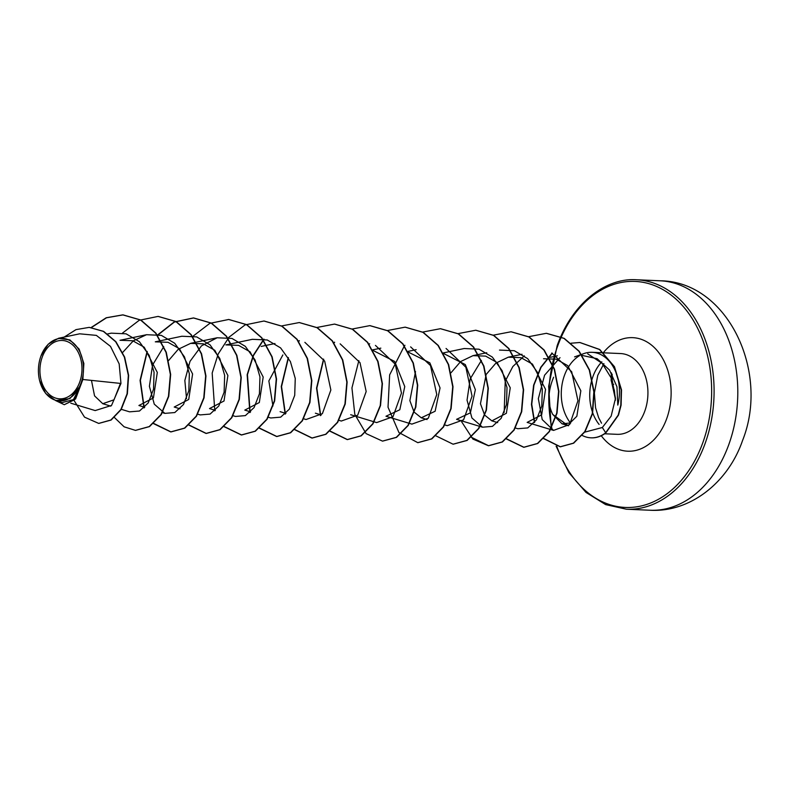 <?xml version="1.0" encoding="UTF-8"?>
<svg xmlns="http://www.w3.org/2000/svg" width="790" height="790" viewBox="0 0 790 790"><rect width="100%" height="100%" fill="white"/><g stroke="black" fill="none" stroke-linecap="round" stroke-linejoin="round"><path stroke-width="1.19" d="M615.44 399.197L611.322 380.75L611.411 372.949M42.196 357.218A29.21 21.014 92.5 0 1 70.468 343.235A29.21 21.014 92.5 0 1 79.711 382.093A29.21 21.014 92.5 0 1 51.439 396.067A29.21 21.014 92.5 0 1 42.196 357.218M40.843 356.32A31.314 22.525 92.5 0 1 71.149 341.339A31.314 22.525 92.5 0 1 81.064 382.992A31.314 22.525 92.5 0 1 50.758 397.972A31.314 22.525 92.5 0 1 40.843 356.32M40.863 356.152L48.16 344.223L58.5 338.298L69.925 339.927L79.138 349.111L83.868 363.538L82.861 379.496L75.603 398.92L64.296 404.707L74.714 399.631L81.35 383.407M566.973 424.901L552.694 414.385C547.46 403.71 547.766 391.317 553.612 377.225M579.583 355.628A40.418 29.082 -87.5 0 0 564.415 375.487A40.418 29.082 -87.5 0 0 569.867 422.186L569.59 421.919M584.353 432.258L602.336 427.499L611.154 416.123L615.469 398.427L612.082 379.388L602.158 363.38L587.73 353.841M581.914 355.372L597.131 358.709L609.534 370.066L616.941 386.715L617.79 405.122A40.418 29.082 -87.5 0 0 592.125 352.31A40.418 29.082 -87.5 0 0 583.998 353.545L574.587 356.863M95.215 410.563L111.528 405.458L120.959 383.456L82.861 379.496M120.436 383.407L114.007 399.809L102.759 403.7L94.553 395.869L91.472 380.395M163.737 346.662L152.559 365.049L149.399 386.32L154.287 404.184L164.863 413.377L174.807 412.548L183.497 404.5L188.84 390.734L189.353 373.808L184.505 356.942L174.699 343.255L161.367 335.385L146.545 334.703L120.011 340.283L132.7 340.747L144.214 347.215L157.309 372.446L153.418 397.933L138.912 405.497L144.728 407.265M155.314 341.843L167.994 342.287L179.508 348.755L192.602 373.976L188.721 399.473L174.215 407.038L180.031 408.805M168.665 360.467L178.244 349.279L190.607 343.374L203.287 343.818L214.801 350.286L227.895 375.507L224.014 401.004L209.508 408.568L215.305 410.336M252.425 339.305L225.891 344.894L238.58 345.358L250.084 351.827L263.188 377.037L259.318 402.535L244.801 410.109L250.618 411.876M272.945 405.991L268.857 380.938L282.85 354.947M373.078 350.474L394.704 361.484L404.766 386.577L399.809 409.753L385.974 416.251L411.926 424.131M408.084 352.014L429.839 362.837L440.05 387.939L435.132 411.244L421.268 417.791L414.039 412.025L409.862 400.639L415.52 371.577M443.674 353.555L465.3 364.565L475.363 389.648L470.396 412.824L456.571 419.332L482.512 427.202M451.021 372.752L460.629 361.563L472.963 355.668L485.662 356.112L497.147 362.571L510.251 387.801L506.37 413.288L491.864 420.863L484.625 415.076L480.458 403.729L486.107 374.648M486.314 374.292L495.923 363.094L508.256 357.199L520.946 357.643L532.45 364.111L545.544 389.351L541.663 414.819L527.157 422.403L553.543 430.402L569.659 424.497L577.944 400.757L571.693 371.744L551.766 353.002M543.55 358.739L556.219 359.174L567.704 365.622L580.838 390.774L576.848 416.261L569.985 423.025L562.045 423.815L552.694 414.385M560.011 357.663L544.577 375.211L538.336 398.664L542.217 419.579L553.553 430.402M524.313 355.846L512.868 366.491L505.235 381.195L504.178 412.42M515.129 427.923L517.806 428.733L527.75 427.913L536.43 419.846L541.772 406.1L542.305 389.174L537.427 372.307L527.661 358.64L514.31 350.721L499.497 350.079M481.387 360.487L470.208 378.884L467.048 400.145L471.926 417.989L482.522 427.202L492.456 426.363L501.146 418.335L506.489 404.559L507.002 387.643L502.163 370.767L492.348 357.09L479.026 349.21L464.204 348.528M444.543 424.852L447.219 425.662L463.582 419.806L472.055 396.136L465.863 367.241L446.064 348.469M411.936 424.102L428.308 418.246L436.771 394.526L430.51 365.582L410.622 346.879M350.681 414.72L376.632 422.591L392.986 416.745L401.458 393.074L395.257 364.17L375.447 345.408M341.339 421.031L357.692 415.194L366.175 391.534L359.983 362.62L340.154 343.848M303.36 418.71L306.046 419.52L322.389 413.674L330.862 390.003L324.67 361.099L304.871 342.337M268.324 417.248L270.753 417.979L280.677 417.16L289.357 409.131L294.709 395.356L295.253 378.45L290.394 361.563L280.598 347.906L267.277 339.976L252.435 339.325M233.03 415.708L235.45 416.449L245.374 415.609L254.074 407.581L259.426 393.815L259.95 376.909L255.091 360.013L245.325 346.356L231.974 338.436L217.141 337.774L201.489 345.842L190.015 361.346L184.85 380.474L186.529 398.585M197.48 414.098L200.156 414.908L210.091 414.088L218.781 406.021L224.113 392.265L224.656 375.359L219.788 358.472L210.002 344.825L196.671 336.896L181.848 336.254L155.304 341.823M146.545 334.703L133.293 340.846L122.667 352.449M121.305 409.329L129.57 411.837L139.504 411.017L148.194 402.959L153.536 389.194L154.07 372.278L149.211 355.421L139.405 341.715L126.094 333.824L111.252 333.163L107.687 333.913M120.959 383.456L119.172 363.894L110.491 346.375L96.36 335.385L79.672 333.815M62.222 402.574L73.44 399.602L80.718 385.263L69.905 398.585L55.725 400.609L45.662 393.459L39.5 380.276M98.839 423.41L111.123 420.043L121.166 409.546L127.368 393.805L128.632 375.369L124.652 357.1L115.923 341.715L103.648 331.375L89.349 327.386M74.132 400.589L84.52 417.14L98.691 423.41L110.827 420.023L120.87 409.536L127.072 393.795L128.336 375.349L124.356 357.08L115.626 341.705L103.352 331.365L89.201 327.376L75.988 329.627L64.237 337.063M55.675 400.589L64.296 404.707M569.867 422.186L570.015 422.186A38.838 27.936 -87.5 0 0 570.577 423.252M91.433 327.534L106.492 317.787L123.072 314.884L140.877 320.039L155.926 333.143L166.265 352.241L170.66 374.421L168.764 396.333L161.219 414.651L149.498 426.6L135.584 430.372M158.227 316.415L176.17 321.57L191.219 334.684L201.559 353.782L205.953 375.961L204.057 397.874L196.513 416.182L184.801 428.141L171.025 431.913L153.556 423.361M144.214 407.759L140.373 380.444L147.256 351.688M157.536 335.306L174.363 322.053L193.669 317.955L211.473 323.11L226.523 336.224L236.852 355.322L241.246 377.501L239.35 399.404L231.806 417.722L220.094 429.671L206.318 433.453L188.85 424.892M228.814 319.486L246.766 324.651L261.816 337.765L272.145 356.863L276.54 379.042L274.653 400.945L267.099 419.263L255.377 431.212L241.612 434.984L224.291 426.58M214.791 410.82L212.174 373.068L218.238 353.9L228.764 337.646M264.107 321.026L282.06 326.181L297.109 339.295L307.448 358.393L311.833 380.573L309.947 402.485L302.392 420.803L290.671 432.752L276.895 436.524L259.584 428.111M250.094 412.38L247.458 374.628L253.521 355.451L264.048 339.187M299.38 322.557L317.343 327.712L332.393 340.826L342.741 359.924L347.126 382.113L345.24 404.026L337.685 422.344L325.964 434.283L312.188 438.055L294.739 429.503M285.387 413.911L281.546 386.587L288.429 357.831M298.561 341.635L299.351 340.717M334.674 324.098L352.626 329.252L367.686 342.356L378.035 361.455L382.419 383.644L380.533 405.556L372.979 423.875L361.257 435.823L347.481 439.596L330.032 431.034M320.691 415.451L316.839 388.147L323.712 359.391M334.012 342.988L334.644 342.258M369.967 325.628L387.93 330.783L402.979 343.897L413.328 362.995L417.722 385.184L415.826 407.097L408.272 425.415L396.55 437.364L382.627 441.126M405.27 327.169L423.223 332.323L438.282 345.437L448.621 364.536L453.016 386.715L451.12 408.628L443.575 426.946L431.844 438.894L417.92 442.667M440.563 328.709L458.526 333.864L473.575 346.968L483.915 366.066L488.309 388.255L486.413 410.158L478.868 428.476L467.147 440.425L453.223 444.197M475.866 330.24L493.819 335.394L508.869 348.509L519.208 367.607L523.602 389.786L521.716 411.699L514.162 430.017L502.45 441.966L488.674 445.748L471.205 437.186M511.17 331.78L529.122 336.935L544.172 350.049L554.501 369.147L558.895 391.327L557.009 413.229L549.465 431.547L537.743 443.496L523.968 447.278L506.647 438.865M546.463 333.311L564.238 338.377L579.198 351.244L589.567 370.026L594.129 391.929L592.549 413.693L585.054 431.656L573.649 443.19L560.466 446.804L543.708 438.45M534.642 422.285L531.749 404.312L533.931 385.115L541.051 367.31L552.309 353.219M579.929 342.505L599.738 349.496L614.462 366.708L621.513 389.904L621.098 405.171L618.501 415.096L605.821 432.94L602.336 427.499M91.156 327.504L106.206 317.768L122.776 314.874L140.581 320.019L155.63 333.133L165.969 352.231L170.364 374.411L168.468 396.323L160.923 414.641L149.201 426.59L135.436 430.372L124.119 426.817L114.471 417.545M122.618 332.985L139.188 320.306L158.079 316.405L175.884 321.56L190.923 334.674L201.262 353.772L205.657 375.951L203.771 397.854L196.216 416.172L184.505 428.121L170.729 431.903L153.546 423.638M143.997 407.956L140.077 380.405L147.088 351.392M157.398 335.108L174.165 321.994L193.372 317.945L211.177 323.1L226.226 336.214L236.566 355.303L240.95 377.492L239.064 399.394L231.519 417.713L219.798 429.661L206.022 433.443L188.701 425.03M193.204 336.066L209.775 323.387L228.666 319.476L246.47 324.631L261.52 337.755L271.859 356.843L276.243 379.032L274.357 400.935L266.803 419.253L255.091 431.202L241.315 434.974L224.133 426.709M228.508 337.597L245.068 324.917L263.959 321.017L281.763 326.171L296.813 339.285L307.152 358.384L311.537 380.563L309.65 402.475L302.096 420.794L290.374 432.732L276.599 436.515L259.426 428.249M249.887 412.578L247.151 374.727L253.215 355.46L263.791 339.147M281.418 325.974L299.242 322.557L317.047 327.702L332.096 340.816L342.445 359.914L346.84 382.093L344.944 404.006L337.389 422.324L325.668 434.273L311.892 438.045L294.581 429.632M285.17 414.108L281.26 386.557L288.261 357.544M298.423 341.438L299.084 340.668M316.711 327.514L334.526 324.088L352.34 329.233L367.39 342.347L377.738 361.445L382.133 383.634L380.237 405.547L372.683 423.865L360.961 435.813L347.185 439.586L329.874 431.172M320.473 415.649L316.553 388.107L323.545 359.104M333.874 342.791L334.387 342.208M352.004 329.055L369.819 325.628L387.633 330.773L402.683 343.887L413.032 362.985L417.426 385.174L415.53 407.087L407.976 425.405L396.254 437.354L382.478 441.116L366.076 433.611L354.799 414.355L351.945 387.939L358.858 360.615M369.167 344.331L369.681 343.739M387.446 330.526L405.122 327.159L422.926 332.313L437.986 345.418L448.325 364.516L452.719 386.705L450.823 408.618L443.279 426.936L431.547 438.885L417.772 442.657L398.93 432.545L388.028 407.206L389.648 374.865L404.302 346.04M404.46 345.862L404.954 345.289M422.739 332.057L440.425 328.699L458.23 333.844L473.279 346.958L483.618 366.056L488.013 388.236L486.127 410.148L478.572 428.466L466.851 440.415L453.075 444.197L435.764 435.784M457.884 333.656L475.718 330.24L493.523 335.385L508.572 348.499L518.912 367.597L523.306 389.776L521.42 411.679L513.875 429.997L502.154 441.956L488.378 445.728L472.864 439.052L461.646 421.791M493.187 335.197L511.021 331.77L528.826 336.925L543.875 350.039L554.215 369.128L558.599 391.317L556.713 413.219L549.168 431.538L537.447 443.486L523.671 447.268L506.489 439.003M528.48 336.728L546.325 333.311L563.951 338.367L578.902 351.234L589.271 370.016L593.843 391.909L592.253 413.684L584.758 431.646L573.352 443.18L560.169 446.785L543.56 438.588M534.435 422.541L531.463 404.5L533.615 385.194L540.765 367.281L552.092 353.13M571.061 343.216L579.781 342.505L599.452 349.486L614.176 366.698L621.217 389.895L620.802 405.161L618.205 415.086L605.535 432.93A38.838 27.936 -87.5 0 1 590.94 437.818A38.838 27.936 -87.5 0 1 582.062 435.369M591.088 437.828A38.838 27.936 -87.5 0 0 591.236 437.838A38.838 27.936 -87.5 0 0 605.821 432.94M613.702 384.315L612.635 384.266A0.859 0.652 -27.7 0 1 612.26 383.506M611.519 373.137L611.124 377.798L611.865 382.449M728.864 444.415A114.836 82.604 -87.5 0 0 660.114 280.786C727.412 281.27 770.072 371.685 742.59 440.415C728.133 482.69 689.956 512.592 650.131 510.241A114.836 82.604 -87.5 0 0 728.864 444.415M660.114 280.786L636.404 279.759A114.836 82.604 92.5 0 1 705.154 443.388A114.836 82.604 92.5 0 1 626.421 509.214L650.131 510.241M551.627 427.242A113.118 81.37 92.5 0 1 557.582 346.267A113.118 81.37 92.5 0 1 667.046 292.142A113.118 81.37 92.5 0 1 702.853 442.598A113.118 81.37 92.5 0 1 629.363 507.476A113.118 81.37 92.5 0 1 556.822 446.37M592.125 352.31L620.594 353.555A40.418 29.082 92.5 0 1 644.788 411.146A40.418 29.082 92.5 0 1 617.079 434.322L604.656 433.779M599.116 424.437A40.418 29.082 92.5 0 1 592.875 376.721A40.418 29.082 92.5 0 1 601.842 361.83M603.274 352.794A56.831 40.883 92.5 0 1 655.325 348.578A56.831 40.883 92.5 0 1 666.711 418.631A56.831 40.883 92.5 0 1 601.269 435.734M552.18 429.898A113.118 81.37 92.5 0 1 551.716 427.657M636.404 279.759C606.69 277.636 572.671 301.889 557.157 345.734L548.665 386.31L551.213 428.032M603.896 363.598L597.773 375.299L594.386 392.867L595.561 407.808L598.603 417.584L601.526 423.203M566.953 424.951L568.573 425.692M70.784 403.176L95.215 410.583M102.759 403.7L110.837 406.149M162.187 412.558L164.863 413.377M190.597 343.354L217.132 337.765M261.194 346.425L274.969 343.531M280.094 411.649L285.911 413.407M315.388 413.18L321.214 414.947M338.663 420.24L341.339 421.05M372.722 349.851L380.839 348.143M407.759 351.441L416.162 349.674M421.268 417.791L427.074 419.549M443.309 352.923L464.194 348.518M472.953 355.648L486.759 352.745M491.864 420.863L497.68 422.63M508.246 357.189L522.022 354.285M548.941 357.584L557.345 355.816M562.055 423.815L568.494 425.771M79.662 333.815L58.5 338.278M62.213 402.604L55.715 400.629M551.302 428.437L551.538 429.602M556.12 446.222L568.889 472.637L586.012 492.437L605.673 504.613L626.421 509.214M615.38 400.352L614.373 390.398L611.154 380.573L611.342 372.841M612.161 374.253L612.25 383.545"/></g></svg>
